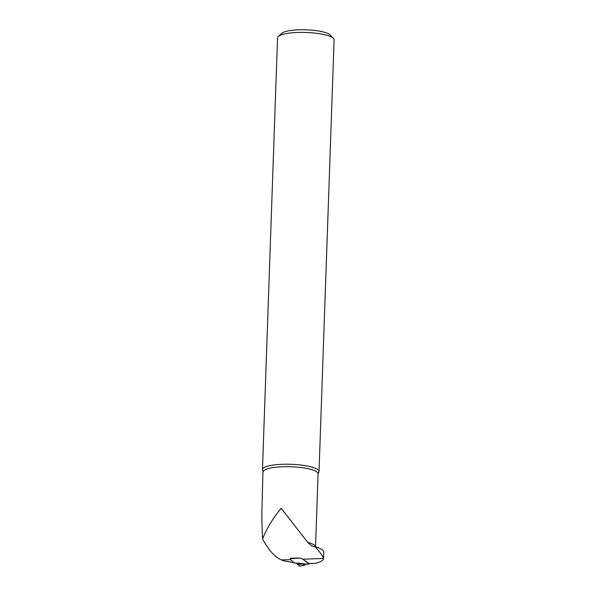 <?xml version="1.0" encoding="UTF-8"?>
<svg xmlns="http://www.w3.org/2000/svg" width="596" height="596" viewBox="0 0 596 596"><rect width="100%" height="100%" fill="white"/><g stroke="black" fill="none" stroke-linecap="round" stroke-linejoin="round"><path stroke-width="0.89" d="M323.494 558.705L323.725 552.097A33.927 7.577 2 0 0 315.269 546.748C320.223 552.455 322.957 556.359 323.486 558.467A33.927 7.577 2 0 1 323.494 558.705A33.927 7.577 2 0 1 315.262 563.324L308.497 563.563L302.768 559.204A42.852 12.561 -92 0 1 302.366 558.877L299.416 557.968L290.341 558.288L290.908 560.084L293.828 562.646L283.398 560.784L281.401 559.957C274.711 556.955 268.446 549.944 262.598 538.926C261.935 525.955 261.741 515.324 262.024 507.025L262.978 470.877A28.295 6.318 2 0 1 262.464 469.611A28.295 6.318 2 0 1 282.452 464.277A28.295 6.318 2 0 1 319.024 471.585A28.295 6.318 2 0 1 318.428 472.807L318.078 473.827A27.431 6.124 -178 0 0 290.878 466.75A27.431 6.124 -178 0 0 263.253 471.913M315.269 546.748L311.79 545.981L307.767 542.42A27.431 6.124 2 0 1 315.522 546.823M262.598 538.926C266.658 528.6 272.849 518.378 281.178 508.254L307.767 542.42M262.464 469.611L277.542 37.809A28.295 6.318 2 0 1 278.347 36.393A28.295 6.318 2 0 1 297.531 32.482A28.295 6.318 2 0 1 333.402 38.315A28.295 6.318 2 0 1 334.103 39.79L319.024 471.585M278.347 36.393L281.938 33.22A24.727 5.52 2 0 1 298.7 29.8A24.727 5.52 2 0 1 330.042 34.896L333.402 38.315M299.46 557.983L302.44 558.951L309.302 563.719M290.356 558.288L290.833 559.882A5.93 1.326 -178 0 0 291.094 560.233L294.469 562.952L298.224 563.22L295.758 563.213M303.506 563.674A1.43 0.402 -84.1 0 0 303.237 564.129L299.93 563.794A1.43 0.402 95.9 0 1 300.198 563.339L306.083 564.151A6.072 1.356 2 0 1 306.463 564.121L309.093 564.017M303.885 565.462L303.386 565.03L303.885 565.462L299.542 566.178L296.853 563.57M299.781 565.649L299.542 566.178L299.781 565.649M297.538 564.352L298.648 564.226L298.305 563.578L300.131 564.174L298.648 564.226M303.632 564.367L304.414 564.866L306.024 564.159L300.131 564.174M306.247 564.136L302.984 564.263M303.945 565.425L304.4 565.038L303.945 565.425M297.56 564.375L299.669 566.155M302.768 559.204L323.486 558.467M281.401 559.957L290.736 559.629M299.624 558.042L290.513 558.698M298.224 563.22L300.198 563.339M315.53 546.823L318.078 473.827M303.818 565.485L299.609 566.2M309.138 564.039L306.165 564.166M306.135 564.174L304.362 565.075"/></g></svg>

